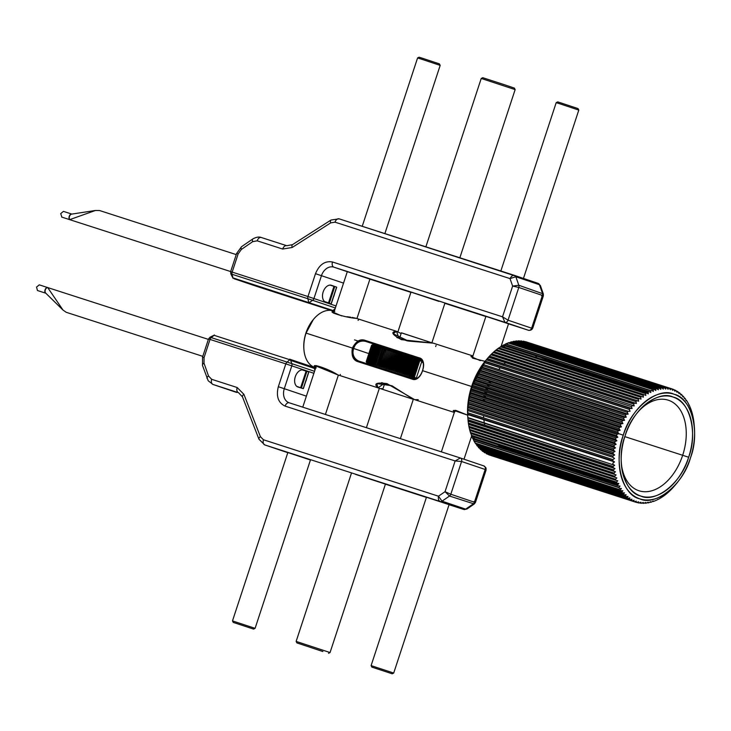 <?xml version="1.0" encoding="UTF-8"?>
<svg xmlns="http://www.w3.org/2000/svg" width="731" height="731" viewBox="0 0 731 731"><rect width="100%" height="100%" fill="white"/><g stroke="black" fill="none" stroke-linecap="round" stroke-linejoin="round"><path stroke-width="1.1" d="M384.881 233.6L440.181 65.388L421.613 59.22L417.575 57.959L362.229 226.29M233.244 622.41L253.593 629.099L233.244 622.41L232.485 620.902L255.092 628.34L310.492 459.854M440.181 65.388L439.422 63.889L422.71 58.334L419.073 57.201L417.575 57.959M523.451 278.42L578.797 110.098L560.229 103.93L556.19 102.66L500.845 271M371.86 667.111L392.209 673.799L371.86 667.111L371.101 665.612L393.707 673.041L449.108 504.554M578.797 110.098L578.038 108.59L561.326 103.044L557.689 101.901L556.19 102.66M401.346 332.852L431.655 342.72M431.171 342.611L428.476 341.77M481.226 78.455L482.734 77.696L505.212 84.979L514.377 88.095L515.145 89.602L481.226 78.455L425.871 246.822M428.339 342.181L428.494 341.697L401.365 332.779L399.528 338.362M396.851 337.521L407.532 340.948M384.616 383.72L381.6 382.678M381.792 382.678L392.775 386.206M382.806 389.23L384.643 383.647L392.894 386.27M400.378 438.646L413.307 399.336L377.936 387.823C373.349 383.601 376.374 382.212 387.01 383.638L414.76 399.702L454.326 412.458M351.52 472.966L296.137 641.398L330.056 652.545L385.429 484.114L355.476 474.346M322.892 651.54L296.896 642.905L322.892 651.54M332.504 261.99A4.459 2.878 107.9 0 0 333.839 267.144L504.938 322.325L502.526 316.825L512.632 286.077L510.01 278.602C511.417 276.044 512.934 274.993 514.578 275.423L339.12 218.843A4.459 2.878 -72.1 0 0 339.102 218.834A4.459 2.878 -72.1 0 0 335.008 222.16L330.686 222.873L292.181 247.489L282.678 249.043L257.193 240.828L252.688 241.659L241.367 249.445L238.142 253.922L232.166 272.096L307.97 296.539L315.49 273.686C319.319 264.54 324.993 260.638 332.504 261.99L502.526 316.825L508.036 320.196L518.8 287.457L512.632 286.077L518.818 285.254L515.839 276.747L510.01 278.602L335.008 222.16M369.923 279.096L347.307 271.667M438.838 301.355L410.986 292.098L397.975 331.664M508.529 323.796L485.923 316.368M331.399 285.291A8.927 5.747 107.9 0 0 331.353 285.282A8.927 5.747 107.9 0 0 323.139 292.007A8.927 5.747 107.9 0 0 325.871 302.269L330.202 303.667L329.288 303.219L334.789 286.506L333.948 286.36L328.53 302.844L329.288 303.219M333.446 297.151A8.927 5.747 107.9 0 0 334.478 294.008M233.692 278.118L332.23 310.246M541.68 295.881C543.672 296.11 543.91 295.954 542.402 295.425L531.638 328.173L532.735 328.182L543.343 295.909L543.325 293.935L518.818 285.254A2.979 2.275 108.7 0 1 518.8 287.457L542.402 295.425A2.979 2.275 -71.3 0 0 542.42 293.222L539.432 284.715L540.392 285.565L538.199 283.4L514.624 275.441M528.568 330.302L508.52 323.842L528.568 330.302A2.979 2.275 -71.3 0 0 531.638 328.173L508.036 320.196A2.979 2.275 -71.3 0 1 504.938 322.325L528.54 330.302C530.56 330.494 531.949 329.782 532.735 328.182M263.462 439.77A4.459 2.878 107.9 0 0 264.796 444.923L440.245 501.512C438.673 500.863 438.079 499.09 438.463 496.203L445.033 491.689L455.139 460.95L460.338 457.981A2.979 2.275 -71.3 0 0 460.338 457.981L460.338 457.981A2.979 2.275 -71.3 0 1 461.572 461.499L455.139 460.95L285.117 406.116C278.246 402.827 275.98 396.366 278.319 386.736L285.83 363.883L210.025 339.431L204.059 357.605L203.995 363.106L208.518 375.999L211.67 379.307L237.155 387.521L243.907 394.32L260.391 436.672L263.462 439.77L438.463 496.203L442.045 501.174L449.519 496.038L445.033 491.689L450.808 494.247L461.572 461.499L485.174 469.476L474.41 502.215C475.936 502.709 475.817 502.471 474.081 501.503M290.198 359.844L214.813 335.538M303.529 370.078A8.927 5.747 107.9 0 0 303.475 370.06A8.927 5.747 107.9 0 0 295.269 376.794A8.927 5.747 107.9 0 0 298.001 387.046L303.228 388.618L296.759 386.37M305.576 381.929A8.927 5.747 107.9 0 0 306.609 378.795M310.437 460L287.84 452.535M449.062 504.664L426.456 497.235M463.865 509.489L449.053 504.71L463.865 509.489L466.926 509.041L465.647 509.142L473.121 504.006A2.979 2.275 -71.3 0 0 474.41 502.215L450.808 494.247A2.979 2.275 -71.3 0 1 449.519 496.038L474.273 503.988L475.452 502.425L486.06 470.152L485.174 469.476A2.979 2.275 -71.3 0 0 483.968 465.958L483.968 465.958A2.979 2.275 -71.3 0 0 483.94 465.949L460.384 457.99M48.42 287.886L47.488 287.585A3.043 1.965 107.9 0 0 45.304 289.924A3.043 1.965 107.9 0 0 45.706 293.104L63.012 310.063L66.229 312.301L202.798 356.344M47.716 287.603L63.012 310.063M302.177 369.877L306.079 371.138L300.651 387.622M301.41 388.006L306.91 371.284L306.079 371.138M306.91 371.284L308.729 371.896L303.228 388.618M47.963 287.658L39.282 284.852L36.55 287.073L37.455 290.518L45.834 293.222A2.979 1.919 -72.1 0 1 45.03 289.924A2.979 1.919 -72.1 0 1 47.533 287.548M331.353 285.282L336.598 287.119L331.106 303.84L330.202 303.667M328.53 302.844L324.628 301.592M330.056 285.099L333.948 286.36M236.25 254.607L99.59 210.537L95.487 210.464L69.792 219.602L70.56 219.903M95.487 210.464L71.647 214.11A3.043 1.965 107.9 0 0 69.472 216.413A3.043 1.965 107.9 0 0 69.829 219.592L69.765 219.519M69.655 219.519A2.979 1.919 -72.1 0 1 69.308 216.102A2.979 1.919 -72.1 0 1 71.793 214.082M71.812 214.082L63.433 211.378L60.71 213.598L61.87 217.098M516.552 356.244A47.597 30.656 107.9 0 0 515.191 356.746M509.553 359.698A47.597 30.656 107.9 0 0 508.401 360.465M505.477 362.704A47.597 30.656 107.9 0 0 504.043 363.956M503.741 364.221A47.597 30.656 107.9 0 0 502.773 365.153M500.26 367.784A47.597 30.656 107.9 0 0 498.761 369.539M494.896 374.839A47.597 30.656 107.9 0 0 494.476 375.487M493.014 377.918A47.597 30.656 107.9 0 0 492.584 378.658M490.867 381.947A47.597 30.656 107.9 0 0 490.273 383.19M489.313 385.328A47.597 30.656 107.9 0 0 488.774 386.598M487.924 388.801A47.597 30.656 107.9 0 0 487.458 390.098M637.77 412.156A47.597 30.656 -72.1 0 1 668.235 400.177A47.597 30.656 -72.1 0 1 682.672 455.285L624.831 436.635L682.672 455.285A47.597 30.656 -72.1 0 1 639.022 490.775A47.597 30.656 -72.1 0 1 621.295 463.253A47.597 30.656 107.9 0 0 648.141 491.552A47.597 30.656 107.9 0 0 682.672 455.285A47.597 30.656 107.9 0 0 676.303 405.065A47.597 30.656 107.9 0 0 637.77 412.156M486.718 392.337A47.597 30.656 107.9 0 0 486.325 393.662M485.695 395.928A47.597 30.656 107.9 0 0 485.366 397.271M484.854 399.565A47.597 30.656 107.9 0 0 484.598 400.917M484.023 404.581A47.597 30.656 107.9 0 0 483.913 405.458M483.648 408.263A47.597 30.656 107.9 0 0 483.593 409.058M483.52 415.61A47.597 30.656 107.9 0 0 483.666 417.904M483.858 419.768A47.597 30.656 107.9 0 0 484.324 422.847M484.397 423.267A47.597 30.656 107.9 0 0 484.79 425.104M488.847 435.63A47.597 30.656 107.9 0 0 489.606 436.864M495.024 442.931A47.597 30.656 107.9 0 0 496.623 444.082M497.482 444.622A47.597 30.656 107.9 0 0 501.484 446.422L618.307 484.096M316.212 367.912C307.778 361.946 328.466 368.643 337.868 374.902L378.101 387.878M453.22 410.612L454.335 412.439L455.742 410.365L467.639 415.144L453.878 410.402M382.943 388.819L381.244 388.59M471.614 386.498L422.573 370.681C420.398 377.169 417.008 380.019 412.394 379.225L358.245 361.763C353.119 359.405 351.172 354.837 352.397 348.057L306.051 333.108A29.752 19.161 107.9 0 0 315.07 367.547L315.719 367.757A29.752 19.161 -72.1 0 1 303.922 349.555A29.752 19.161 -72.1 0 1 306.051 333.108L352.397 348.057C355.44 341.861 359.725 339.321 365.262 340.427L419.411 357.888C423.615 359.926 424.665 364.193 422.573 370.681L471.614 386.498M334.012 311.168L334.012 311.168A29.752 19.161 -72.1 0 0 313.773 319.008A29.752 19.161 -72.1 0 0 306.051 333.108L305.914 333.071A28.564 18.394 107.9 0 0 303.868 348.87L303.922 349.555M341.688 315.92L332.322 311.872L334.295 311.242L333.336 310.922A29.752 19.161 107.9 0 0 306.051 333.108L313.361 319.493M334.798 311.397C324.518 311.031 345.215 317.683 356.454 318.378L396.522 331.298L401.127 333.519L396.522 331.298L398.934 338.17L396.522 331.298C390.372 331.819 392.017 334.606 401.474 339.659L433.181 343.122L472.911 355.933L472.802 358.217L485.037 361.342M536.7 357.596L535.567 355.796A55.035 35.444 107.9 0 1 536.7 357.596M529.482 349.171L527.078 347.499A55.035 35.444 107.9 0 1 529.482 349.171M516.854 344.21L513.93 344.155A55.035 35.444 107.9 0 1 516.854 344.21M505.121 345.973L503.147 346.777A55.035 35.444 107.9 0 1 505.121 345.973M497.254 350.021L496.312 350.661A55.035 35.444 107.9 0 1 497.254 350.021M492.018 354.042L491.086 354.873A55.035 35.444 107.9 0 1 492.018 354.042M488.637 357.267L487.403 358.583A55.035 35.444 107.9 0 1 488.637 357.267M486.042 360.136L472.582 385.301A59.494 38.323 -72.1 0 1 473.039 383.994L473.862 381.792A59.494 38.323 -72.1 0 1 474.373 380.513L475.287 378.356A59.494 38.323 -72.1 0 1 475.844 377.105L476.831 374.994A59.494 38.323 -72.1 0 1 477.444 373.779L478.513 371.723A59.494 38.323 -72.1 0 1 479.161 370.544L480.304 368.57A59.494 38.323 -72.1 0 1 480.998 367.428L482.213 365.527A59.494 38.323 -72.1 0 1 482.944 364.431L484.224 362.613A59.494 38.323 -72.1 0 1 484.991 361.58L486.325 359.844A59.494 38.323 -72.1 0 1 487.129 358.866L488.518 357.231A59.494 38.323 -72.1 0 1 489.35 356.308L490.784 354.782A59.494 38.323 -72.1 0 1 491.643 353.923L493.133 352.506A59.494 38.323 -72.1 0 1 494.01 351.712L495.536 350.405A59.494 38.323 -72.1 0 1 496.431 349.683L497.985 348.504A59.494 38.323 -72.1 0 1 498.907 347.846A59.494 38.323 107.9 0 0 497.985 348.504L643.097 395.297L643.408 397.152L641.544 396.476A59.494 38.323 107.9 0 0 640.639 397.207L641.023 399.08L639.122 398.505A59.494 38.323 107.9 0 0 638.245 399.3L638.684 401.191L636.756 400.716A59.494 38.323 107.9 0 0 635.897 401.584L636.409 403.475L634.462 403.11A59.494 38.323 107.9 0 0 633.631 404.033L634.206 405.933L632.233 405.659A59.494 38.323 107.9 0 0 631.438 406.646L632.087 408.538L630.095 408.373A59.494 38.323 107.9 0 0 629.327 409.415L630.049 411.297L628.048 411.233A59.494 38.323 107.9 0 0 627.317 412.321L628.112 414.194L626.111 414.23A59.494 38.323 107.9 0 0 625.416 415.363L626.275 417.209L624.274 417.346A59.494 38.323 107.9 0 0 623.625 418.525L624.557 420.343L622.547 420.572A59.494 38.323 107.9 0 0 621.944 421.796L622.949 423.569L620.957 423.898A59.494 38.323 107.9 0 0 620.391 425.15L621.478 426.895L619.486 427.315A59.494 38.323 107.9 0 0 618.974 428.594L620.126 430.285L618.152 430.797A59.494 38.323 107.9 0 0 617.695 432.094L618.91 433.739L623.287 435.183A55.035 35.444 -72.1 0 1 663.766 393.177A55.035 35.444 -72.1 0 1 694.395 427.425A55.035 35.444 -72.1 0 1 690.466 457.862A55.035 35.444 -72.1 0 1 676.166 483.94A55.035 35.444 -72.1 0 1 631.063 493.626A55.035 35.444 -72.1 0 1 623.287 435.183L618.91 433.739L616.955 434.333A59.494 38.323 107.9 0 0 616.553 435.658L617.841 437.239L615.904 437.924A59.494 38.323 107.9 0 0 615.557 439.258L616.909 440.775L615.009 441.533A59.494 38.323 107.9 0 0 614.716 442.876L616.132 444.329L614.259 445.17A59.494 38.323 107.9 0 0 614.022 446.513L615.502 447.893L613.665 448.797A59.494 38.323 107.9 0 0 613.492 450.141L615.027 451.447L613.236 452.416A59.494 38.323 107.9 0 0 613.108 453.75L614.707 454.974L612.962 456.007A59.494 38.323 107.9 0 0 612.898 457.332L614.543 458.465L612.843 459.561A59.494 38.323 107.9 0 0 612.843 460.859L614.543 461.91L612.889 463.052A59.494 38.323 107.9 0 0 612.943 464.331L614.689 465.291L613.099 466.479A59.494 38.323 107.9 0 0 613.208 467.73L614.999 468.589L613.464 469.823A59.494 38.323 107.9 0 0 613.638 471.038L615.465 471.806L613.985 473.067A59.494 38.323 107.9 0 0 614.223 474.245L616.087 474.912L614.67 476.21A59.494 38.323 107.9 0 0 614.963 477.334L616.863 477.91L615.502 479.225A59.494 38.323 107.9 0 0 615.849 480.304L617.777 480.779L616.489 482.104A59.494 38.323 107.9 0 0 616.891 483.136L618.846 483.502L617.622 484.845A59.494 38.323 107.9 0 0 618.079 485.813L620.052 486.088L618.901 487.422A59.494 38.323 107.9 0 0 619.404 488.335L621.396 488.509L620.308 489.843A59.494 38.323 107.9 0 0 620.866 490.693L622.867 490.757L621.853 492.082A59.494 38.323 107.9 0 0 622.456 492.868L624.466 492.831L623.525 494.147A59.494 38.323 107.9 0 0 624.173 494.86L626.175 494.723L625.307 496.011A59.494 38.323 107.9 0 0 626.001 496.651L628.002 496.413L627.207 497.674A59.494 38.323 107.9 0 0 627.938 498.24L629.939 497.912L629.208 499.136A59.494 38.323 107.9 0 0 629.976 499.62L631.968 499.2L631.31 500.388A59.494 38.323 107.9 0 0 632.114 500.79L634.088 500.278L633.503 501.42A59.494 38.323 107.9 0 0 634.325 501.74L636.281 501.146L635.769 502.224A59.494 38.323 107.9 0 0 636.628 502.471L638.556 501.795L638.108 502.818A59.494 38.323 107.9 0 0 638.985 502.974L640.886 502.215L640.502 503.175A59.494 38.323 107.9 0 0 641.407 503.257L643.271 502.416L642.951 503.312A59.494 38.323 107.9 0 0 643.874 503.303L645.701 502.398L645.446 503.22A59.494 38.323 107.9 0 0 646.378 503.12L648.169 502.151L647.977 502.891A59.494 38.323 107.9 0 0 648.909 502.718L650.663 501.676L650.517 502.343A59.494 38.323 107.9 0 0 651.467 502.087L653.167 500.991L653.085 501.567A59.494 38.323 107.9 0 0 654.026 501.228L655.643 500.58A59.494 38.323 107.9 0 0 656.584 500.15L658.202 499.364A59.494 38.323 107.9 0 0 659.134 498.862L660.733 497.939A59.494 38.323 107.9 0 0 661.665 497.354L663.245 496.303A59.494 38.323 107.9 0 0 664.159 495.655L665.713 494.476A59.494 38.323 107.9 0 0 666.608 493.745L668.134 492.447A59.494 38.323 107.9 0 0 669.011 491.652L670.501 490.236A59.494 38.323 107.9 0 0 671.36 489.368L672.794 487.851A59.494 38.323 107.9 0 0 673.626 486.919L675.024 485.293M482.953 408.848L482.899 408.026A32.721 21.08 107.9 0 0 482.953 408.848M482.844 405.111L482.862 404.216A32.721 21.08 107.9 0 0 482.844 405.111M483.164 400.451L483.346 399.08A32.721 21.08 107.9 0 0 483.164 400.451M483.758 396.75L484.041 395.398A32.721 21.08 107.9 0 0 483.758 396.75M484.626 393.114L485.009 391.789A32.721 21.08 107.9 0 0 484.626 393.114M485.759 389.55L486.243 388.252A32.721 21.08 107.9 0 0 485.759 389.55M487.157 386.078L487.741 384.826A32.721 21.08 107.9 0 0 487.157 386.078M488.811 382.715L489.496 381.5A32.721 21.08 107.9 0 0 488.811 382.715M491.534 378.32L492.045 377.607A32.721 21.08 107.9 0 0 491.534 378.32M493.873 375.295L494.403 374.683A32.721 21.08 107.9 0 0 493.873 375.295M417.648 377.918L412.988 378.557L358.757 361.068M385.429 369.822L412.841 378.722M385.356 370.05L358.839 361.096C347.426 358.089 354.307 337.055 365.345 341.313L365.262 340.427C353.658 335.931 346.229 358.61 358.245 361.763L358.839 361.096C354.023 358.866 352.15 354.608 353.192 348.312L368.844 353.603L353.192 348.312C356.088 342.629 360.136 340.29 365.345 341.313L419.567 358.802L423.222 363.161M420.928 359.478L391.935 350.039M694.395 427.425L694.158 424.473A59.494 38.323 107.9 0 0 694.039 423.231L693.792 421.129A59.494 38.323 107.9 0 0 693.618 419.923L693.271 417.885A59.494 38.323 107.9 0 0 693.034 416.716L692.586 414.751A59.494 38.323 107.9 0 0 692.294 413.618L691.754 411.727A59.494 38.323 107.9 0 0 691.407 410.648L690.768 408.848A59.494 38.323 107.9 0 0 690.366 407.816L689.635 406.107A59.494 38.323 107.9 0 0 689.178 405.138L688.355 403.53A59.494 38.323 107.9 0 0 687.853 402.617L686.948 401.109A59.494 38.323 107.9 0 0 686.391 400.259L686.126 400.752L685.404 398.87A59.494 38.323 107.9 0 0 684.801 398.084L684.527 398.678L683.732 396.814A59.494 38.323 107.9 0 0 683.083 396.101L682.809 396.787L681.95 394.941A59.494 38.323 107.9 0 0 681.255 394.301L680.981 395.096L680.049 393.278A59.494 38.323 107.9 0 0 679.318 392.711L679.053 393.598L678.039 391.816A59.494 38.323 107.9 0 0 677.281 391.332L677.025 392.309L675.947 390.564A59.494 38.323 107.9 0 0 675.142 390.162L674.905 391.231L673.754 389.532A59.494 38.323 107.9 0 0 672.922 389.212L672.703 390.363L671.487 388.728A59.494 38.323 107.9 0 0 670.629 388.481L670.437 389.724L669.148 388.134A59.494 38.323 107.9 0 0 668.271 387.978L668.107 389.294L666.754 387.777A59.494 38.323 107.9 0 0 665.85 387.695L665.713 389.093L664.296 387.64A59.494 38.323 107.9 0 0 663.382 387.649L663.282 389.12L661.811 387.741A59.494 38.323 107.9 0 0 660.879 387.832L660.815 389.367L659.28 388.06A59.494 38.323 107.9 0 0 658.339 388.234L658.329 389.833L656.73 388.609A59.494 38.323 107.9 0 0 655.789 388.865L655.826 390.518L654.172 389.385A59.494 38.323 107.9 0 0 653.231 389.724L653.313 391.432L651.613 390.381A59.494 38.323 107.9 0 0 650.663 390.802L650.8 392.547L649.055 391.588A59.494 38.323 107.9 0 0 648.123 392.09L648.315 393.881L646.524 393.013A59.494 38.323 107.9 0 0 645.592 393.598L645.848 395.416L644.011 394.649A59.494 38.323 107.9 0 0 643.097 395.297L643.408 397.152M487.312 358.638L485.978 360.209A55.035 35.444 107.9 0 0 471.678 386.288A55.035 35.444 107.9 0 0 467.749 416.725L467.849 417.931A55.035 35.444 107.9 0 0 468.059 419.704M487.129 358.866L634.206 405.933L487.367 358.574M498.999 348.057L500.479 346.796A59.494 38.323 -72.1 0 1 501.411 346.22A59.494 38.323 107.9 0 0 500.479 346.796L645.592 393.598L645.848 395.416M501.466 346.521L503.01 345.297A59.494 38.323 -72.1 0 1 503.951 344.794A59.494 38.323 107.9 0 0 503.01 345.297L648.123 392.09A59.494 38.323 -72.1 0 1 649.055 391.588L503.951 344.794M503.961 345.196L505.56 343.999A59.494 38.323 -72.1 0 1 506.501 343.579L508.118 342.93A59.494 38.323 -72.1 0 1 509.068 342.583A59.494 38.323 107.9 0 0 508.118 342.93L653.231 389.724L653.313 391.432M508.977 343.168L510.677 342.071A59.494 38.323 -72.1 0 1 511.627 341.806L511.481 342.474L513.235 341.441A59.494 38.323 -72.1 0 1 514.167 341.258A59.494 38.323 107.9 0 0 513.235 341.441L658.339 388.234L658.329 389.833M514.907 341.496L515.766 341.03A59.494 38.323 -72.1 0 1 516.698 340.938L516.442 341.761L660.861 388.335M517.548 341.213L518.27 340.856A59.494 38.323 -72.1 0 1 519.193 340.847L518.873 341.733M665.713 389.093L665.85 387.695L520.737 340.902A59.494 38.323 -72.1 0 1 521.642 340.975L521.258 341.944M668.107 389.294L668.271 387.978L523.158 341.176A59.494 38.323 -72.1 0 1 524.036 341.34L669.148 388.134M670.437 389.724L670.629 388.481L525.525 341.679A59.494 38.323 -72.1 0 1 526.375 341.925L671.487 388.728M534.224 347.728L534.754 347.664L534.224 347.728M537.915 350.999L655.798 389.413L537.915 350.999M542.091 358.071L648.141 392.273M648.187 392.748L544.522 359.314A59.494 38.323 107.9 0 0 544.275 358.775A59.494 38.323 -72.1 0 1 544.522 359.314L543.946 359.935M467.849 417.931L614.689 465.291L467.84 417.529A59.494 38.323 -72.1 0 1 467.776 416.259L467.73 414.057A59.494 38.323 -72.1 0 1 467.73 412.759L467.785 410.53A59.494 38.323 -72.1 0 1 467.849 409.214L468.004 406.957A59.494 38.323 -72.1 0 1 468.123 405.623L468.379 403.338A59.494 38.323 -72.1 0 1 468.553 402.004L468.909 399.711A59.494 38.323 -72.1 0 1 469.147 398.368L469.604 396.083A59.494 38.323 -72.1 0 1 469.896 394.74L470.444 392.456A59.494 38.323 -72.1 0 1 470.801 391.122L471.44 388.855A59.494 38.323 -72.1 0 1 471.842 387.54L471.678 386.288M470.252 429.636A55.035 35.444 107.9 0 0 470.636 430.751M472.793 435.758A55.035 35.444 107.9 0 0 473.195 436.535M473.368 436.846A55.035 35.444 107.9 0 0 474.446 438.664M480.075 445.289A55.035 35.444 107.9 0 0 482.241 446.97M495.134 451.128A55.035 35.444 107.9 0 0 497.866 451.027M502.572 450.186A55.035 35.444 107.9 0 0 503.038 450.058M506.309 448.944A55.035 35.444 107.9 0 0 507.597 448.395M514.651 450.671L618.198 484.224L513.829 450.269L514.03 452.06M622.218 491.616L507.972 454.773A59.494 38.323 107.9 0 0 508.694 454.518A59.494 38.323 -72.1 0 1 507.972 454.773L506.327 453.631L506.355 455.285M502.791 456.034L502.179 455.514L502.791 456.034M501.329 454.792L501.265 456.327M490.656 455.431L635.769 502.224L636.281 501.146M634.325 501.74L489.222 454.947A59.494 38.323 -72.1 0 1 488.39 454.618L633.503 501.42L634.088 500.278M632.114 500.79L487.001 453.997A59.494 38.323 -72.1 0 1 486.197 453.585L631.31 500.388L631.968 499.2M485.119 451.849L484.863 452.827A59.494 38.323 -72.1 0 1 484.105 452.334L483.767 451.74L484.105 452.334L629.208 499.136L629.939 497.912M482.917 451.146L482.825 451.438A59.494 38.323 -72.1 0 1 482.094 450.881L481.702 450.113M625.562 495.627L481.162 449.062L480.888 449.848A59.494 38.323 -72.1 0 1 480.203 449.209L479.764 448.286M624.466 492.831L623.525 494.147L478.412 447.345A59.494 38.323 107.9 0 0 479.061 448.057A59.494 38.323 -72.1 0 1 478.412 447.345L477.617 445.471L477.343 446.065A59.494 38.323 -72.1 0 1 476.74 445.289L476.018 443.397M621.396 488.509L620.308 489.843L475.196 443.041A59.494 38.323 107.9 0 0 475.753 443.891A59.494 38.323 -72.1 0 1 475.196 443.041L474.291 441.542A59.494 38.323 -72.1 0 1 473.789 440.629L473.204 438.728M472.966 439.02L618.079 485.813A59.494 38.323 -72.1 0 1 617.622 484.845L472.509 438.043A59.494 38.323 107.9 0 0 472.966 439.02A59.494 38.323 -72.1 0 1 472.509 438.043L471.778 436.334A59.494 38.323 -72.1 0 1 471.376 435.301L470.938 433.419M616.863 477.91L615.502 479.225L470.398 432.423A59.494 38.323 107.9 0 0 470.746 433.501A59.494 38.323 -72.1 0 1 470.398 432.423L469.85 430.541A59.494 38.323 -72.1 0 1 469.558 429.408L469.11 427.443A59.494 38.323 -72.1 0 1 468.882 426.274L468.525 424.236A59.494 38.323 -72.1 0 1 468.352 423.021L468.105 420.928A59.494 38.323 -72.1 0 1 467.986 419.685A59.494 38.323 107.9 0 0 468.105 420.928L613.208 467.73A59.494 38.323 -72.1 0 1 613.099 466.479L467.986 419.685M623.287 435.183C613.3 460.667 622.255 495.426 639.689 498.807C655.634 506.693 683.366 484.333 690.466 457.862C700.453 432.377 691.499 397.627 674.064 394.247C658.119 386.352 630.387 408.711 623.287 435.183M688.648 457.25C681.941 482.286 655.707 503.44 640.621 495.983C624.128 492.776 615.657 459.909 625.106 435.795C631.812 410.758 658.046 389.605 673.141 397.07C689.625 400.268 698.096 433.136 688.648 457.25L682.672 455.285L688.648 457.25A52.065 33.535 -72.1 0 1 650.352 496.989A52.065 33.535 -72.1 0 1 621.387 464.587A52.065 33.535 -72.1 0 1 625.106 435.795A52.065 33.535 -72.1 0 1 638.629 411.124A52.065 33.535 -72.1 0 1 681.301 401.968A52.065 33.535 -72.1 0 1 688.648 457.25M435.63 346.558L436.105 345.379M414.76 399.702L418.251 399.674M366.405 427.681L379.389 388.188L377.936 387.823L384.15 383.556L377.936 387.823L376.812 383.592L391.971 385.776L411.763 398.368M433.346 343.177L408.465 341.066L393.123 333.72L396.522 331.298M614.543 461.91L467.694 414.55L467.73 414.057L612.843 460.859L614.543 461.91M480.888 449.848L626.01 496.651A59.494 38.323 -72.1 0 1 625.307 496.011L480.203 449.209A59.494 38.323 107.9 0 0 480.888 449.848L626.001 496.651M651.467 502.087A59.494 38.323 -72.1 0 1 650.517 502.343L649.886 502.142L650.517 502.343L650.663 501.676M643.874 503.303A59.494 38.323 -72.1 0 1 642.951 503.312L641.982 503.001L642.951 503.312L643.271 502.416M470.015 430.55L614.963 477.334M671.506 388.755L672.922 389.212L672.703 390.363M640.886 502.215L640.502 503.175L639.387 502.818M620.126 430.285L473.277 382.925L473.862 381.792L618.974 428.594L620.126 430.285L618.152 430.797L473.039 383.994L473.277 382.925L620.126 430.285M638.556 501.795L638.108 502.818L636.82 502.398M617.777 480.779L616.489 482.104L471.376 435.301L470.974 433.584M615.849 480.304L470.746 433.501L615.849 480.304A59.494 38.323 -72.1 0 1 615.502 479.225L470.398 432.423L470.024 430.596M650.955 390.665L506.464 344.073L508.118 342.93L653.231 389.724A59.494 38.323 -72.1 0 1 654.172 389.385L509.068 342.583M614.707 454.974L467.858 407.615L468.004 406.957L613.108 453.75L614.707 454.974L612.962 456.007L467.849 409.214L467.858 407.615L614.707 454.974M636.409 403.475L489.569 356.116L490.784 354.782L635.897 401.584L636.409 403.475M622.949 423.569L476.109 376.218L476.831 374.994L621.944 421.796L622.949 423.569L620.957 423.898L475.844 377.105L476.109 376.218L622.949 423.569M618.91 433.739L472.071 386.379L472.582 385.301L617.695 432.094L618.91 433.739L616.955 434.333L471.842 387.54L472.071 386.379L618.91 433.739M632.087 408.538L485.238 361.187L486.325 359.844L631.438 406.646L632.087 408.538L484.991 361.58L632.087 408.538M691.754 411.727A59.494 38.323 -72.1 0 0 691.407 410.648L691.206 410.74M613.985 473.067L468.882 426.274L468.626 424.446L615.465 471.806L613.985 473.067L468.882 426.274A59.494 38.323 107.9 0 0 469.11 427.443L614.223 474.245L616.087 474.912L614.67 476.21L469.558 429.408L469.247 427.553L616.087 474.912L469.11 427.443L614.223 474.245A59.494 38.323 -72.1 0 1 613.985 473.067M619.486 427.315L474.373 380.513L474.629 379.535L621.478 426.895L619.486 427.315M641.023 399.08L494.174 351.721L495.536 350.405L640.639 397.207L641.023 399.08M616.909 440.775L470.07 393.415L470.444 392.456L615.557 439.258L616.909 440.775L615.009 441.533L469.896 394.74L470.07 393.415L616.909 440.775M664.159 495.655A59.494 38.323 -72.1 0 1 663.245 496.303L663.145 496.093M685.404 398.87A59.494 38.323 -72.1 0 0 684.801 398.084L684.198 397.892L684.801 398.084L684.527 398.678M641.544 396.476L496.568 349.793M628.112 414.194L481.272 366.834L482.213 365.527L627.317 412.321L628.112 414.194L626.111 414.23L480.998 367.428L481.272 366.834L628.112 414.194M624.173 494.86L479.061 448.057L624.173 494.86A59.494 38.323 -72.1 0 1 623.525 494.147L478.412 447.345L477.955 446.266M638.684 401.191L491.844 353.831L493.133 352.506L638.245 399.3L638.684 401.191L491.643 353.923L638.684 401.191M620.052 486.088L618.901 487.422L473.789 440.629L473.332 439.13M615.465 471.806L468.525 424.236L615.465 471.806M662.304 388.198L663.328 388.526L662.304 388.198M646.378 503.12A59.494 38.323 -72.1 0 1 645.446 503.22L644.605 502.946L645.446 503.22L645.701 502.398M627.39 496.486L627.865 496.641M477.617 445.471L621.907 492.009L477.581 445.554M477.343 446.065L622.456 492.868A59.494 38.323 -72.1 0 1 621.853 492.082L476.74 445.289A59.494 38.323 107.9 0 0 477.343 446.065L622.456 492.868M680.049 393.278A59.494 38.323 -72.1 0 0 679.318 392.711L678.377 392.41L679.318 392.711L679.053 393.598M621.478 426.895L474.629 379.535L475.287 378.356L620.391 425.15L621.478 426.895M616.772 482.835L471.778 436.334L616.891 483.136M656.73 388.609L511.627 341.806A59.494 38.323 107.9 0 0 510.677 342.071L655.789 388.865A59.494 38.323 -72.1 0 1 656.73 388.609L511.627 341.806M511.517 342.336L655.789 389.011L511.481 342.474M626.275 417.209L479.435 369.859L480.304 368.57L625.416 415.363L626.275 417.209M613.236 452.416L468.123 405.623L468.178 404.088L615.027 451.447L613.236 452.416L468.123 405.623A59.494 38.323 107.9 0 0 468.004 406.957L613.108 453.75A59.494 38.323 -72.1 0 1 613.236 452.416M661.811 387.741L516.698 340.938A59.494 38.323 107.9 0 0 515.766 341.03L660.879 387.832A59.494 38.323 -72.1 0 1 661.811 387.741L516.698 340.938M516.589 341.295L516.442 341.761M644.011 394.649L498.907 347.846L644.011 394.649A59.494 38.323 -72.1 0 0 643.097 395.297L497.985 348.504L496.623 349.747M624.557 420.343L477.718 372.984L478.513 371.723L623.625 418.525L624.557 420.343M482.825 451.438L627.938 498.24A59.494 38.323 -72.1 0 1 627.207 497.674L482.094 450.881A59.494 38.323 107.9 0 0 482.825 451.438L627.938 498.24M648.909 502.718A59.494 38.323 -72.1 0 1 647.977 502.891L647.237 502.654L647.977 502.891L648.169 502.151M625.325 494.777L625.992 494.997M617.841 437.239L470.992 389.888L471.44 388.855L616.553 435.658L617.841 437.239L615.904 437.924L470.801 391.122L470.992 389.888L617.841 437.239M504.335 344.913L505.56 343.999L650.663 390.802L650.8 392.547M499.154 347.929L500.479 346.796L645.592 393.598A59.494 38.323 -72.1 0 1 646.524 393.013L501.411 346.22L646.524 393.013M659.28 388.06L514.167 341.258L659.28 388.06A59.494 38.323 -72.1 0 0 658.339 388.234L513.235 341.441L512.257 342.017M613.464 469.823L468.352 423.021L468.16 421.239L614.999 468.589L613.464 469.823L468.352 423.021A59.494 38.323 107.9 0 0 468.525 424.236L613.638 471.038A59.494 38.323 -72.1 0 1 613.464 469.823M663.337 388.325L661.966 387.887L663.337 388.325M660.851 388.6L659.353 388.115M681.95 394.941A59.494 38.323 -72.1 0 0 681.255 394.301L680.442 394.046L681.255 394.301L680.981 395.096M484.927 452.608L629.976 499.62M673.909 389.76L675.142 390.162L674.905 391.231M666.754 387.777L521.568 341.167M614.259 445.17L469.147 398.368L469.284 396.979L616.132 444.329L614.259 445.17L469.147 398.368A59.494 38.323 107.9 0 0 468.909 399.711L614.022 446.513A59.494 38.323 -72.1 0 1 614.259 445.17M616.132 444.329L469.284 396.979L469.604 396.083L614.716 442.876L616.132 444.329M676.202 390.984L677.281 391.332L677.025 392.309M664.296 387.64L519.193 340.847A59.494 38.323 107.9 0 0 518.27 340.856L663.382 387.649A59.494 38.323 -72.1 0 1 664.296 387.64L519.193 340.847M519.092 341.112L518.9 341.651M661.665 497.354A59.494 38.323 -72.1 0 1 660.733 497.939L660.678 497.628M613.665 448.797L468.553 402.004L468.653 400.533L615.502 447.893L613.665 448.797L468.553 402.004A59.494 38.323 107.9 0 0 468.379 403.338L613.492 450.141A59.494 38.323 -72.1 0 1 613.665 448.797M659.974 388.645L660.833 388.919L659.974 388.645M683.732 396.814A59.494 38.323 -72.1 0 0 683.083 396.101L682.379 395.873L683.083 396.101L682.809 396.787M621.414 490.711L622.611 491.095L621.414 490.711M475.753 443.891L620.866 490.693A59.494 38.323 -72.1 0 1 620.308 489.843L475.196 443.041L474.547 441.149L619.084 487.76M669.011 491.652A59.494 38.323 -72.1 0 1 668.134 492.447M623.625 418.525A59.494 38.323 -72.1 0 1 624.274 417.346L479.161 370.544A59.494 38.323 107.9 0 0 478.513 371.723L623.625 418.525M633.631 404.033A59.494 38.323 -72.1 0 1 634.462 403.11L489.35 356.308A59.494 38.323 107.9 0 0 488.518 357.231L633.631 404.033M654.026 501.228A59.494 38.323 -72.1 0 1 653.085 501.567L652.536 501.393M694.039 423.231A59.494 38.323 -72.1 0 1 694.158 424.473M693.618 419.923A59.494 38.323 -72.1 0 1 693.792 421.129M659.134 498.862A59.494 38.323 -72.1 0 1 658.202 499.364L657.818 499.236M638.245 399.3A59.494 38.323 -72.1 0 1 639.122 398.505L494.01 351.712A59.494 38.323 107.9 0 0 493.133 352.506L638.245 399.3M627.317 412.321A59.494 38.323 -72.1 0 1 628.048 411.233L482.944 364.431A59.494 38.323 107.9 0 0 482.213 365.527L627.317 412.321M612.898 457.332A59.494 38.323 -72.1 0 1 612.962 456.007L467.849 409.214A59.494 38.323 107.9 0 0 467.785 410.53L612.898 457.332M629.327 409.415A59.494 38.323 -72.1 0 1 630.095 408.373L484.991 361.58A59.494 38.323 107.9 0 0 484.224 362.613L629.327 409.415M673.626 486.919A59.494 38.323 -72.1 0 1 672.794 487.851M693.034 416.716A59.494 38.323 -72.1 0 1 693.271 417.885M621.944 421.796A59.494 38.323 -72.1 0 1 622.547 420.572L477.444 373.779A59.494 38.323 107.9 0 0 476.831 374.994L621.944 421.796M625.416 415.363A59.494 38.323 -72.1 0 1 626.111 414.23L480.998 367.428A59.494 38.323 107.9 0 0 480.304 368.57L625.416 415.363M688.812 405.02L689.178 405.138A59.494 38.323 -72.1 0 1 689.635 406.107M685.87 400.095L686.391 400.259A59.494 38.323 -72.1 0 1 686.948 401.109M612.843 460.859A59.494 38.323 -72.1 0 1 612.843 459.561L467.73 412.759A59.494 38.323 107.9 0 0 467.73 414.057L612.843 460.859M313.773 319.008L313.325 319.538A28.564 18.394 107.9 0 0 305.914 333.071M358.473 341.185L354.526 339.869M315.719 367.739L314.705 365.865M315.262 365.701L337.868 374.902M340.134 375.204L340.354 374.427M480.294 360.63L470.938 356.582L472.911 355.942M356.454 318.378L352.15 317.418M350.652 317.19L346.942 316.706M358.08 320.379L358.528 319.867M412.394 379.225C421.056 382.724 428.494 360.045 419.411 357.888L419.493 358.775C428.028 360.812 421.129 381.838 412.988 378.557L412.394 379.225M421.294 359.753L373.477 344.274L372.709 344.666M384.287 349.19L385.557 348.669L379.608 366.761L378.896 365.582L384.287 349.19L378.548 366.414L377.826 365.235L383.208 348.842L377.525 366.085L376.794 364.906L382.176 348.513L376.538 365.765L375.707 364.559L381.098 348.166L382.487 347.682L381.993 348.449M385.392 349.546L386.653 349.025L380.705 367.108L380.001 365.939L385.191 349.482M386.535 349.921L387.786 349.391L381.838 367.474L381.153 366.304L386.324 349.847M387.713 350.295L388.947 349.765L383.007 367.857L382.322 366.688L387.503 350.231M388.947 349.765L383.007 367.857M388.929 350.688L390.144 350.158L384.195 368.241L383.537 367.081L388.7 350.615M390.144 350.158L384.195 368.241M390.162 351.09L391.368 350.551L385.42 368.634L384.771 367.483L389.934 351.017M391.368 350.551L385.42 368.634M391.432 351.501L392.611 350.953L386.672 369.045L386.041 367.894L391.204 351.428M392.611 350.953L386.672 369.045M392.73 351.922L393.89 351.373L387.942 369.457L387.339 368.314L392.492 351.849M393.89 351.373L387.942 369.457M394.046 352.351L395.188 351.794L389.239 369.877L388.654 368.744L393.799 352.278M395.188 351.794L389.239 369.877M395.38 352.79L396.504 352.223L390.555 370.306L389.998 369.182L395.142 352.707M396.504 352.223L390.555 370.306M396.741 353.228L397.838 352.662L391.889 370.745L391.35 369.621L396.494 353.155M397.838 352.662L391.889 370.745M398.121 353.685L399.19 353.1L393.241 371.184L392.73 370.078L397.865 353.603M399.19 353.1L393.241 371.184M399.51 354.142L400.561 353.548L394.612 371.631L394.128 370.526L399.263 354.051M400.561 353.548L394.612 371.631M400.917 354.599L401.94 353.996L395.992 372.088L395.535 370.992L400.661 354.517M401.94 353.996L395.992 372.088M402.342 355.065L403.329 354.453L397.381 372.536L396.951 371.458L402.077 354.974M403.329 354.453L398.121 371.832L397.381 372.536M403.768 355.531L404.727 354.91L398.779 373.002L398.377 371.924L403.503 355.449M404.727 354.91L404.937 355.915L399.555 372.307L398.779 373.002M405.202 355.997L406.125 355.376L400.177 373.459L399.811 372.39L404.937 355.915M406.125 355.376L406.381 356.39L400.99 372.783L400.177 373.459M406.637 356.472L407.532 355.833L401.593 373.925L401.255 372.865L406.381 356.39M407.532 355.833L407.825 356.865L402.434 373.249L401.593 373.925M408.081 356.947L408.949 356.299L403 374.382L402.699 373.34L407.825 356.865M408.949 356.299L409.269 357.331L403.877 373.724L403 374.382M409.524 357.422L410.356 356.765L404.407 374.848L404.133 373.815L409.269 357.331M410.356 356.765L410.703 357.806L405.312 374.199L404.407 374.848M410.968 357.898L411.763 357.221L405.815 375.314L405.577 374.29L410.703 357.806M411.763 357.221L412.147 358.281L406.756 374.674L405.815 375.314M412.403 358.373L413.161 357.687L407.213 375.771L407.012 374.756L412.147 358.281M413.161 357.687L413.572 358.757L408.181 375.149L407.213 375.771M413.837 358.839L414.559 358.144L408.611 376.237L413.572 358.757M414.559 358.144L415.126 359.268L415.939 358.601L416.414 359.689L411.023 376.081L416.414 359.689M416.67 359.78L417.31 359.058L417.812 360.155L412.421 376.547L417.812 360.155M418.068 360.237L418.671 359.506L419.32 360.657L420.023 359.954L420.572 361.068M366.222 361.617L371.613 345.224L372.764 344.657L371.668 345.233L373.221 344.776L372.207 345.379L366.816 361.763L367.273 362.859L366.204 361.617M367.163 361.872L372.554 345.48L374.162 345.05L373.239 345.681L367.848 362.073L368.214 363.143L366.861 361.781L372.207 345.379M372.253 345.388L373.477 344.849L372.49 345.461L367.108 361.854M373.313 345.708L374.583 345.187L373.696 345.827L368.305 362.21L368.634 363.27L367.931 362.101L373.239 345.681M373.779 345.854L375.058 345.334L374.199 345.982L368.808 362.375L369.109 363.417L368.387 362.238L373.696 345.827M374.299 346.01L375.579 345.489L374.756 346.156L369.365 362.549L369.639 363.581L368.908 362.402L374.199 345.982M374.866 346.183L376.163 345.672L375.368 346.348L369.977 362.74L370.215 363.755L369.475 362.576L374.756 346.156M375.487 346.384L376.785 345.873L376.036 346.558L370.644 362.941L370.836 363.956L370.096 362.777L375.368 346.348M376.154 346.595L377.461 346.083L376.748 346.777L371.512 364.166L370.772 362.987L376.036 346.558M376.876 346.823L378.183 346.311L372.243 364.394L371.494 363.216L376.748 346.777M377.653 347.061L378.96 346.558L373.011 364.641L372.262 363.453L377.507 347.015M378.466 347.326L379.773 346.814L373.824 364.906L373.075 363.718L378.311 347.28M379.325 347.6L380.632 347.088L374.683 365.18L373.943 363.992L379.17 347.545M374.674 364.23L380.065 347.837M380.239 347.892L381.536 347.38L381.098 348.166M382.176 348.513L383.473 348.002L383.026 348.788M383.208 348.842L384.497 348.331L384.086 349.126M415.126 359.268L409.735 375.661L408.611 376.237M375.707 364.559L375.588 365.463L374.848 364.285M367.483 361.964L372.874 345.571M414.559 378.832L379.974 367.912M415.181 377.461L414.075 378.037L413.938 377.05L412.732 377.589L412.677 376.629M412.421 376.547L411.37 377.141L411.279 376.163M411.023 376.081L409.99 376.693L409.735 375.661M385.511 369.575L413.984 378.786M415.939 358.601L409.99 376.693M417.31 359.058L411.37 377.141M418.671 359.506L412.732 377.589M419.32 360.657L413.938 377.05M366.304 361.626L371.686 345.233L366.286 361.626M371.796 345.26L366.405 361.653L371.823 345.27M366.624 361.708L372.006 345.324L366.578 361.699M421.842 361.278L416.323 378.046M414.075 378.037L420.023 359.954M488.838 385.182A8.927 6.826 108.7 0 1 489.103 385.813M485.649 396.129L484.881 396.558L485.485 396.759M238.142 253.922L236.625 253.456L230.649 271.621L232.166 272.096A2.979 1.919 107.9 0 0 232.047 274.271L307.852 298.723L308.902 302.808L312.658 300.304A2.979 2.275 -71.3 0 0 313.946 298.513L321.457 275.66A11.897 9.101 108.7 0 1 333.839 267.144L347.298 271.694M230.822 273.887L233.098 278.365L232.047 274.271L230.822 273.887L230.649 271.621M314.549 371.321L291.824 363.645L290.289 359.433L287.018 362.064L211.213 337.612A2.979 1.919 107.9 0 0 210.025 339.431L208.509 338.965L202.542 357.13L202.514 365.509L208.189 380.741L212.904 384.433A11.897 9.101 108.7 0 0 212.995 384.46L238.48 392.684A11.897 9.101 108.7 0 1 238.571 392.711L242.473 396.86A4.459 2.12 158.7 0 1 243.907 394.32M209.998 337.238L211.213 337.612L214.485 334.981L209.998 337.238L208.509 338.965M315.098 369.648L313.955 367.428L314.924 370.169M241.367 249.445A4.459 2.01 -124.5 0 1 241.568 246.685L252.88 238.9C256.334 237.054 259.13 236.588 261.287 237.502A4.459 2.878 -72.1 0 1 261.314 237.511L286.753 245.707M252.688 241.659A4.459 2.01 -124.5 0 1 252.88 238.9M257.193 240.828A4.459 2.878 -72.1 0 1 261.287 237.502L286.771 245.717A4.459 2.878 -72.1 0 1 286.799 245.726L292.501 244.647A4.459 2.083 -122.6 0 0 292.181 247.489M282.678 249.043A4.459 2.878 -72.1 0 1 286.771 245.717M330.686 222.873A4.459 2.083 -122.6 0 1 331.006 220.031L292.501 244.647M315.49 273.686L343.543 283.116M335.374 307.97L307.852 298.723A2.979 1.919 -72.1 0 1 307.97 296.539L336.032 305.969M331.006 220.031L339.102 218.834L538.199 283.4A2.979 2.275 -71.3 0 0 538.18 283.4A2.979 2.275 -71.3 0 1 539.432 284.715L515.839 276.747A2.979 2.275 -71.3 0 0 514.597 275.432A2.979 2.275 -71.3 0 0 514.578 275.423M485.868 316.532L444.877 303.319L485.868 316.532M410.895 292.354L369.904 279.141L410.895 292.354M334.99 309.14L333.126 310.428M331.39 310.465L256.234 286.223M257.44 286.625L234.231 278.785M332.66 310.73L335.118 308.747M285.83 363.883A2.979 1.919 -72.1 0 1 287.018 362.064L291.824 363.645A2.979 2.275 108.7 0 1 291.806 365.847L285.83 363.883M278.319 386.736L284.295 388.7L291.806 365.847L313.891 373.303M285.117 406.116A4.459 2.878 -72.1 0 1 289.211 402.79A4.459 2.878 -72.1 0 1 289.238 402.799L460.292 457.962L289.211 402.79A11.897 9.101 108.7 0 1 289.147 402.772A11.897 9.101 108.7 0 1 284.295 388.7L306.38 396.156M260.391 436.672A4.459 2.12 158.7 0 0 258.957 439.212L264.704 444.896A11.897 9.101 108.7 0 0 264.796 444.923L287.795 452.69L264.704 444.896M237.155 387.521A4.459 2.878 107.9 0 0 238.48 392.684L238.653 392.739M211.67 379.307A4.459 2.878 107.9 0 0 212.995 384.46L236.597 392.428A4.459 2.878 107.9 0 0 236.625 392.437A4.459 2.878 107.9 0 0 236.652 392.446M208.518 375.999A4.459 2.056 160.7 0 0 207.037 378.393M203.995 363.106A4.459 2.056 160.7 0 0 202.514 365.509M204.059 357.605L202.542 357.13M442.045 501.174A2.979 2.275 108.7 0 1 440.245 501.512L463.847 509.48A2.979 2.275 -71.3 0 0 465.647 509.142L442.045 501.174M426.401 497.4L385.411 484.178L426.401 497.4M236.424 392.373A11.897 9.101 -71.3 0 0 236.506 392.401L236.597 392.428A11.897 9.101 -71.3 0 1 236.506 392.401L212.904 384.433M290.472 359.78L312.914 367.017M312.859 367.017L289.659 359.177M290.92 360.502L314.12 368.333M325.414 414.468L338.371 375.067M356.947 318.542L369.959 278.986M232.485 620.902L287.886 452.416M302.762 407.158L316.422 365.619M333.656 313.188L347.344 271.548M253.593 629.099L255.092 628.34M464.011 459.214L471.641 435.996M484.47 396.979L484.9 395.672M485.64 393.433L486.069 392.127M486.8 389.888L487.239 388.572M487.97 386.343L488.326 385.264M501.1 346.412L508.566 323.687M371.101 665.612L426.493 497.117M441.378 451.859L455.029 410.319M472.272 357.888L485.96 316.249M392.209 673.799L393.707 673.041M515.145 89.602L459.845 257.778M444.896 303.246L431.902 342.775M392.236 349.116L391.98 349.902M385.429 369.813L385.219 370.462M410.155 397.481L409.936 398.148M328.548 653.304L330.056 652.545M296.896 642.905L296.137 641.398M236.625 253.456L241.568 246.685M540.392 285.565L543.325 293.935M332.715 310.739L334.807 309.679M258.957 439.212L242.473 396.86M486.06 470.152L486.042 467.959L483.968 465.958L460.366 457.981M466.926 509.041L474.273 503.988M47.926 287.649L208.372 339.385M303.475 370.06L307.806 371.458M308.838 372.015L303.383 388.59M61.614 217.043L230.667 271.566M331.262 303.813L336.708 287.237M647.492 393.488L648.296 393.744M676.111 484.013L674.832 485.521M485.676 391.999L485.293 393.324M484.717 395.617L484.443 396.97M484.05 399.309L483.885 400.689M483.648 404.462L483.648 405.367M486.426 389.76L486.919 388.472M487.842 386.297L488.427 385.045M489.532 382.943L490.236 381.746M492.338 378.576L492.877 377.872M367.154 363.499L366.295 361.781M483.922 400.305L484.662 400.551"/></g></svg>

